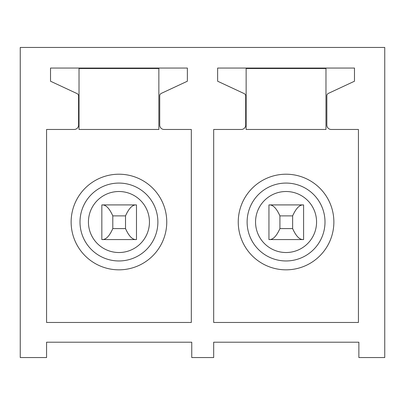 <?xml version="1.0" encoding="UTF-8"?>
<svg xmlns="http://www.w3.org/2000/svg" width="405" height="405" viewBox="0 0 405 405"><rect width="100%" height="100%" fill="white"/><g stroke="black" fill="none" stroke-linecap="round" stroke-linejoin="round"><path stroke-width="0.61" d="M20.25 357.554L46.57 357.554L46.57 342.205L191.752 342.205L191.752 357.554L213.683 357.554L213.683 342.205L358.87 342.205L358.87 357.554L384.75 357.554L384.75 47.446L20.25 47.446L20.25 357.554M46.57 129.468L74.201 129.468A4.384 4.384 0 0 0 78.585 125.084L78.585 95.985A2.632 2.632 0 0 0 77.066 93.601L50.514 81.218L50.514 68.06L187.368 68.06L187.368 81.218L161.256 93.398A2.632 2.632 0 0 0 159.732 95.782L159.732 125.084A4.384 4.384 0 0 0 164.121 129.468L191.317 129.468L191.317 322.466L46.57 322.466L46.57 129.468M213.683 129.468L241.319 129.468A4.384 4.384 0 0 0 245.703 125.084L245.703 95.985A2.632 2.632 0 0 0 244.185 93.601L217.632 81.218L217.632 68.06L354.486 68.06L354.486 81.218L328.369 93.398A2.632 2.632 0 0 0 326.85 95.782L326.85 125.084A4.384 4.384 0 0 0 331.239 129.468L358.43 129.468L358.43 322.466L213.683 322.466L213.683 129.468M125.52 215.88L112.803 215.88C109.547 208.621 106.13 204.965 102.546 204.915L135.776 204.915C132.192 204.965 128.775 208.621 125.52 215.88L125.52 228.597C128.77 235.867 132.192 239.522 135.776 239.563L136.485 239.563L135.776 239.563L136.485 239.563L136.485 204.915L101.837 204.915L102.546 204.915L101.837 204.915L101.837 239.563L102.546 239.563L101.837 239.563M141.861 263.979A47.81 47.81 0 0 1 76.985 244.939A47.81 47.81 0 0 1 96.02 180.063A47.81 47.81 0 0 1 160.901 199.098A47.81 47.81 0 0 1 141.861 263.979M158.856 68.501L158.856 129.468L79.026 129.468L79.026 68.501L158.856 68.501M292.638 215.88L279.916 215.88C276.666 208.621 273.248 204.965 269.664 204.915L302.894 204.915C299.31 204.965 295.888 208.621 292.638 215.88L292.638 228.597C295.888 235.867 299.31 239.522 302.894 239.563L303.603 239.563L302.894 239.563L303.603 239.563L303.603 204.915L268.95 204.915L269.664 204.915L268.95 204.915L268.95 239.563L269.664 239.563L268.95 239.563M308.98 263.979A47.81 47.81 0 0 1 244.099 244.939A47.81 47.81 0 0 1 263.139 180.063A47.81 47.81 0 0 1 328.015 199.098A47.81 47.81 0 0 1 308.98 263.979M325.974 68.501L325.974 129.468L246.144 129.468L246.144 68.501L325.974 68.501M125.52 228.597L112.803 228.597C109.547 235.867 106.13 239.522 102.546 239.563L135.776 239.563L102.546 239.563M112.803 228.597L112.803 215.88M292.638 228.597L279.916 228.597C276.666 235.867 273.248 239.522 269.664 239.563L302.894 239.563L269.664 239.563M279.916 228.597L279.916 215.88M104.313 195.245A30.507 30.507 0 0 0 92.168 236.647A30.507 30.507 0 0 0 133.569 248.791A30.507 30.507 0 0 0 145.714 207.39A30.507 30.507 0 0 0 104.313 195.245M100.273 187.844A38.941 38.941 0 0 0 84.766 240.686A38.941 38.941 0 0 0 137.609 256.193A38.941 38.941 0 0 0 153.115 203.35A38.941 38.941 0 0 0 100.273 187.844M271.431 195.245A30.507 30.507 0 0 0 259.286 236.647A30.507 30.507 0 0 0 300.687 248.791A30.507 30.507 0 0 0 312.832 207.39A30.507 30.507 0 0 0 271.431 195.245M267.391 187.844A38.941 38.941 0 0 0 251.885 240.686A38.941 38.941 0 0 0 304.727 256.193A38.941 38.941 0 0 0 320.233 203.35A38.941 38.941 0 0 0 267.391 187.844M136.485 239.563L135.776 239.563M303.603 239.563L302.894 239.563"/></g></svg>
